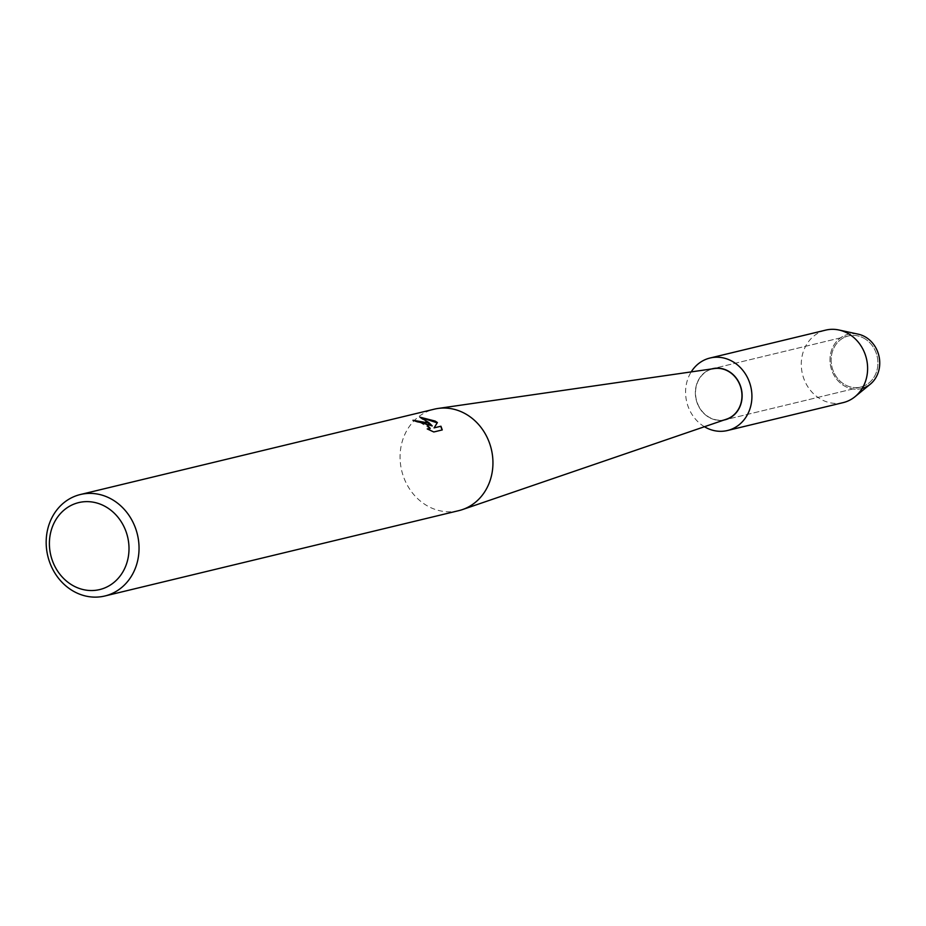 <?xml version="1.0" encoding="UTF-8"?>
<svg xmlns="http://www.w3.org/2000/svg" width="926" height="926" viewBox="0 0 926 926"><rect width="100%" height="100%" fill="white"/><g stroke="black" fill="none" stroke-linecap="round" stroke-linejoin="round"><path stroke-width="0.69" stroke-dasharray="4.63 3.47" d="M864.016 338.279A26.287 23.208 76.4 0 1 877.848 364.971A26.287 23.208 76.4 0 1 860.694 387.08A26.287 23.208 76.4 0 1 845.044 384.765A26.287 23.208 76.4 0 1 831.201 358.073A26.287 23.208 76.4 0 1 848.366 335.964A26.287 23.208 76.4 0 1 864.016 338.279A26.287 23.208 76.4 0 1 877.848 364.971A26.287 23.208 76.4 0 1 860.694 387.08A26.287 23.208 76.4 0 1 845.044 384.765A26.287 23.208 76.4 0 1 831.201 358.073A26.287 23.208 76.4 0 1 848.366 335.964A26.287 23.208 76.4 0 1 864.016 338.279M862.175 388.422A27.965 24.689 76.4 0 1 844.778 386.165A27.965 24.689 76.4 0 1 832.127 348.743A27.965 24.689 76.4 0 1 864.953 336.717M724.039 420.01A26.287 23.208 76.4 0 1 709.258 417.51A26.287 23.208 76.4 0 1 695.391 391.316A26.287 23.208 76.4 0 1 711.724 368.942A26.287 23.208 76.4 0 0 695.391 391.316A26.287 23.208 76.4 0 0 709.258 417.51A26.287 23.208 76.4 0 0 724.039 420.01M458.752 510.654A52.192 46.08 76.4 0 1 427.685 506.071A52.192 46.08 76.4 0 1 400.206 453.08A52.192 46.08 76.4 0 1 434.282 409.176M726.69 419.108A26.102 23.046 76.4 0 1 709.328 417.337A26.102 23.046 76.4 0 1 695.681 389.788A26.102 23.046 76.4 0 1 714.49 368.536M413.621 420.462L412.857 420.612A51.821 45.756 76.4 0 1 417.163 422.14L419.397 422.048L430.15 428.53M428.217 429.433L433.657 432.303L442.258 429.93M420.936 417.557L419.802 417.499L432.106 426.249M433.958 428.206L437.222 422.846M870.301 384.186A27.965 24.689 76.4 0 1 844.778 386.165A27.965 24.689 76.4 0 1 830.935 352.343A27.965 24.689 76.4 0 1 858.24 334.17M843.192 402.613A37.283 32.919 76.4 0 1 820.992 399.326A37.283 32.919 76.4 0 1 801.372 361.476A37.283 32.919 76.4 0 1 825.703 330.119M704.431 426.724A37.283 32.919 76.4 0 1 691.201 371.905M860.694 387.08L724.908 419.825L860.694 387.08M848.366 335.964L712.58 368.71L848.366 335.964"/><path stroke-width="1.39" d="M691.201 371.905A37.283 32.919 76.4 0 1 710.01 358.026L825.703 330.119A37.283 32.919 76.4 0 1 838.944 330.003L858.24 334.17A27.965 24.689 76.4 0 1 864.953 336.717A27.965 24.689 76.4 0 1 879.7 364.67A27.965 24.689 76.4 0 1 862.175 388.422M728.23 371.025A26.287 23.208 76.4 0 1 742.073 397.717A26.287 23.208 76.4 0 1 724.908 419.825A26.287 23.208 76.4 0 1 724.039 420.01A26.287 23.208 76.4 0 0 724.908 419.825A26.287 23.208 76.4 0 0 742.073 397.717A26.287 23.208 76.4 0 0 728.23 371.025A26.287 23.208 76.4 0 0 712.58 368.71A26.287 23.208 76.4 0 1 728.23 371.025M80.377 494.519L434.282 409.176A52.192 46.08 76.4 0 1 438.01 408.459A52.192 46.08 76.4 0 1 465.35 413.772A52.192 46.08 76.4 0 1 492.921 464.632A52.192 46.08 76.4 0 1 462.398 509.601A52.192 46.08 76.4 0 1 458.752 510.654L104.846 595.997A52.192 46.08 76.4 0 1 73.779 591.413A52.192 46.08 76.4 0 1 46.3 538.423A52.192 46.08 76.4 0 1 80.377 494.519A52.192 46.08 76.4 0 1 111.444 499.114A52.192 46.08 76.4 0 1 138.912 552.104A52.192 46.08 76.4 0 1 104.846 595.997M438.01 408.459L714.49 368.536A26.102 23.046 76.4 0 1 728.16 371.199A26.102 23.046 76.4 0 1 741.957 396.629A26.102 23.046 76.4 0 1 726.69 419.108L462.398 509.601M433.796 431.967L427.222 428.923L430.231 428.379L425.555 423.367L417.302 421.805A52.192 46.08 -103.6 0 0 412.996 420.265L427.824 422.823L432.234 425.914L428.842 422.569L419.941 417.163L435.127 421.064L437.396 422.545L434.097 427.87L440.95 426.226L434.097 427.87M440.95 426.215L442.258 429.93L433.808 431.967M105.344 506.534A44.737 39.505 76.4 0 1 125.589 566.399A44.737 39.505 76.4 0 1 73.061 585.637A44.737 39.505 76.4 0 1 52.817 525.771A44.737 39.505 76.4 0 1 105.344 506.534M413.621 420.462L432.234 425.914M430.15 428.53L428.217 429.433M442.107 429.965L440.811 426.55M437.222 422.846L420.936 417.557M711.724 368.942A26.287 23.208 76.4 0 1 712.58 368.71A26.287 23.208 76.4 0 0 711.724 368.942M838.944 330.003A37.283 32.919 76.4 0 1 847.903 333.406A37.283 32.919 76.4 0 1 855.022 396.687A37.283 32.919 76.4 0 1 843.192 402.613L727.489 430.509A37.283 32.919 76.4 0 1 705.299 427.233A37.283 32.919 76.4 0 1 704.431 426.724M864.953 336.717A27.965 24.689 76.4 0 1 870.301 384.186L855.022 396.687M710.01 358.026A37.283 32.919 76.4 0 1 732.2 361.302A37.283 32.919 76.4 0 1 751.831 399.152A37.283 32.919 76.4 0 1 727.489 430.509"/></g></svg>
